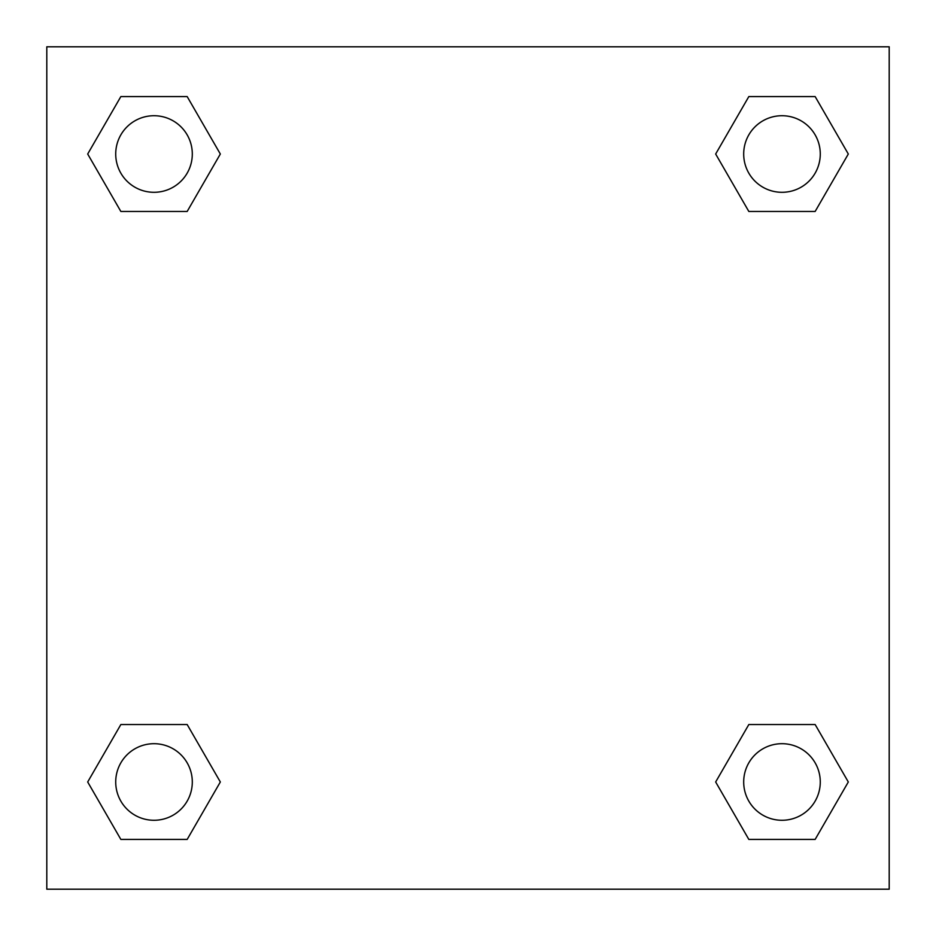 <?xml version="1.0" encoding="UTF-8"?>
<svg xmlns="http://www.w3.org/2000/svg" width="936" height="936" viewBox="0 0 936 936"><rect width="100%" height="100%" fill="white"/><g stroke="black" fill="none" stroke-linecap="round" stroke-linejoin="round"><path stroke-width="1.4" d="M815.151 211.454L748.823 211.454L815.151 211.454L848.308 154.019L815.151 211.454L748.823 211.454L715.666 154.019L748.823 96.583L715.666 154.019M120.849 96.583L187.177 96.583L120.849 96.583L187.177 96.583L220.334 154.019L187.177 211.454L120.849 211.454L187.177 211.454L120.849 211.454L87.692 154.019L120.849 96.583L87.692 154.019M120.849 724.546L187.177 724.546L120.849 724.546L87.692 781.981L120.849 724.546L187.177 724.546L220.334 781.981L187.177 839.417L120.849 839.417L187.177 839.417L120.849 839.417L87.692 781.981M777.57 724.546L748.823 724.546L777.57 724.546L748.823 724.546L715.666 781.981L748.823 724.546L815.151 724.546L748.823 724.546L815.151 724.546L848.308 781.981L815.151 839.417L748.823 839.417L815.151 839.417L748.823 839.417L715.666 781.981M889.2 46.8L46.8 46.8L46.8 889.2L889.2 889.2L889.2 46.8M748.823 96.583L815.151 96.583L748.823 96.583L815.151 96.583L848.308 154.019M820.275 781.981A38.294 38.294 0 0 0 762.84 748.823A38.294 38.294 0 0 0 762.84 815.151A38.294 38.294 0 0 0 820.275 781.981M192.301 781.981A38.294 38.294 0 0 0 134.866 748.823A38.294 38.294 0 0 0 134.866 815.151A38.294 38.294 0 0 0 192.301 781.981M820.275 154.019A38.294 38.294 0 0 0 762.84 120.849A38.294 38.294 0 0 0 762.84 187.177A38.294 38.294 0 0 0 820.275 154.019M192.301 154.019A38.294 38.294 0 0 0 134.866 120.849A38.294 38.294 0 0 0 134.866 187.177A38.294 38.294 0 0 0 192.301 154.019M158.43 724.546L187.177 724.546M777.57 211.454L748.823 211.454M187.177 211.454L158.43 211.454"/></g></svg>
